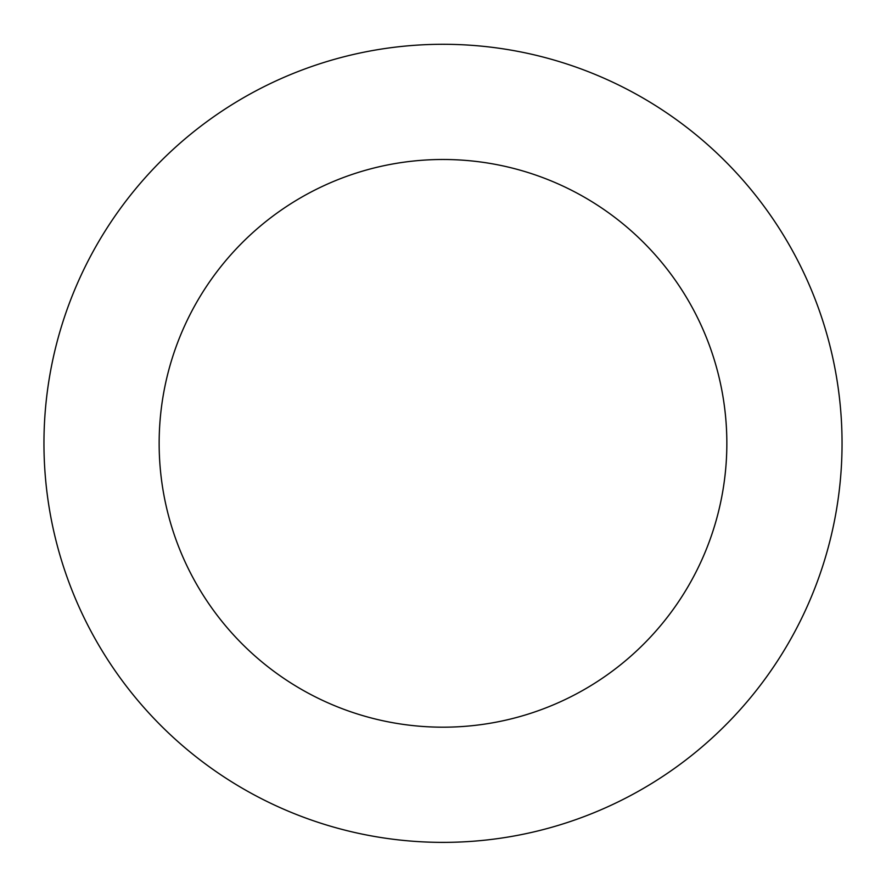 <?xml version="1.0" encoding="UTF-8"?>
<svg xmlns="http://www.w3.org/2000/svg" width="886" height="886" viewBox="0 0 886 886"><rect width="100%" height="100%" fill="white"/><g stroke="black" fill="none" stroke-linecap="round" stroke-linejoin="round"><path stroke-width="1.33" d="M768.04 211.854A399.032 399.032 0 0 0 80.017 277.584A399.032 399.032 0 0 0 480.943 840.57A399.032 399.032 0 0 0 768.04 211.854M674.202 278.68A283.841 283.841 0 0 0 184.797 325.439A283.841 283.841 0 0 0 469.99 725.9A283.841 283.841 0 0 0 674.202 278.68"/></g></svg>
